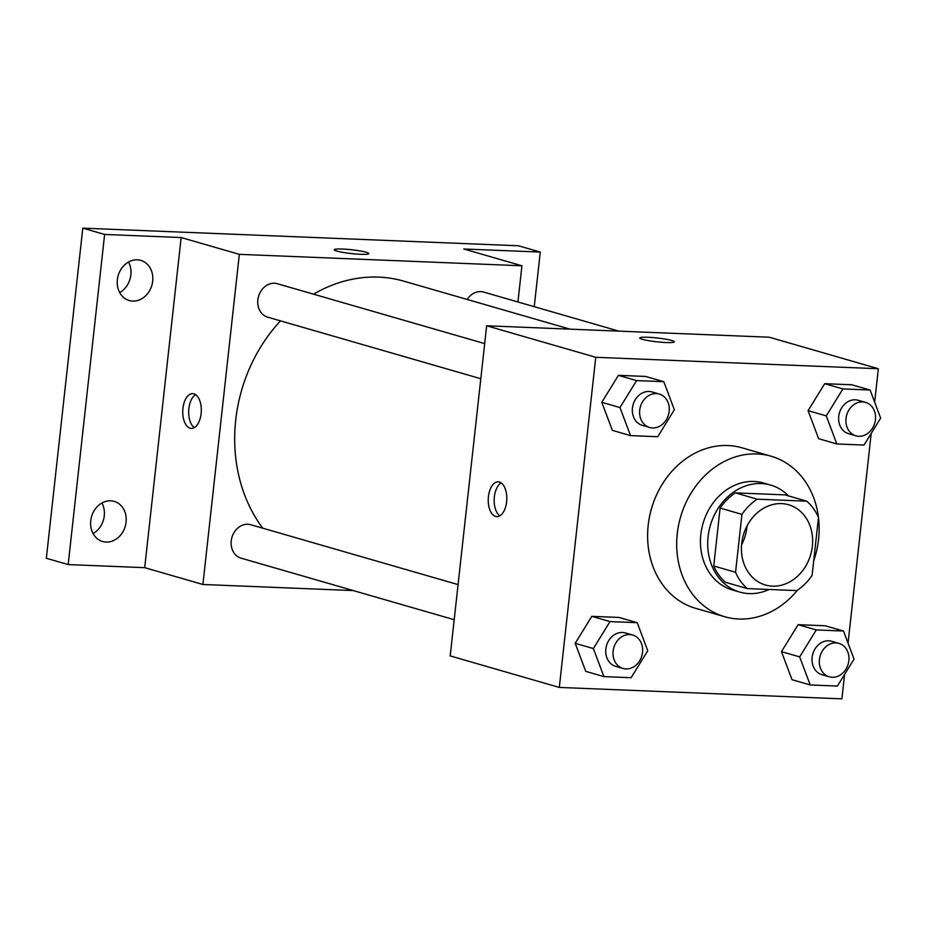 <?xml version="1.0" encoding="UTF-8"?>
<svg xmlns="http://www.w3.org/2000/svg" width="927" height="927" viewBox="0 0 927 927"><rect width="100%" height="100%" fill="white"/><g stroke="black" fill="none" stroke-linecap="round" stroke-linejoin="round"><path stroke-width="1.39" d="M747.011 525.98A41.773 35.052 -73.9 0 1 741.554 544.867M741.693 543.454A41.773 35.052 -73.9 0 1 788.61 504.752A41.773 35.052 -73.9 0 1 810.696 554.613A41.773 35.052 -73.9 0 1 765.424 585.007A41.773 35.052 -73.9 0 1 741.693 543.454M720.128 508.077A53.905 45.238 -73.9 0 1 735.343 492.874L784.914 494.879L806.733 501.183L757.174 499.178A53.905 45.238 -73.9 0 0 741.948 514.381L720.128 508.077L713.732 565.98A53.905 45.238 -73.9 0 0 725.482 582.283L747.301 588.587L796.861 590.592A53.905 45.238 -73.9 0 0 812.087 575.377L818.483 517.475A83.534 70.104 -73.9 0 1 813.674 560.951M806.733 501.183A53.905 45.238 -73.9 0 1 818.483 517.475M741.948 514.381L735.551 572.283A53.905 45.238 -73.9 0 0 747.301 588.587M735.343 492.874L757.174 499.178M713.732 565.98L735.551 572.283M788.518 495.922A55.69 46.744 106.1 0 0 770.65 485.076A55.69 46.744 106.1 0 0 761.264 483.558A55.69 46.744 106.1 0 0 708.958 531.101A55.69 46.744 106.1 0 0 739.746 592.086A55.69 46.744 106.1 0 0 769.132 589.468M739.746 592.086L732.469 589.978A55.69 46.744 -73.9 0 1 700.824 534.578A55.69 46.744 -73.9 0 1 753.999 481.461A55.69 46.744 -73.9 0 1 763.373 482.967L770.65 485.076M797.463 590.186A83.534 70.104 -73.9 0 1 724.74 616.733A83.534 70.104 -73.9 0 1 677.278 533.616A83.534 70.104 -73.9 0 1 771.102 456.223A83.534 70.104 -73.9 0 1 818.471 517.451M724.74 616.733L695.644 608.332A83.534 70.104 -73.9 0 1 648.182 525.215A83.534 70.104 -73.9 0 1 742.006 447.811L771.102 456.223M870.094 390.035L851.901 384.786L824.717 383.685L808.077 410.649L818.645 438.714L836.826 443.963L864.022 445.064L880.65 418.1L870.094 390.035L842.898 388.934L826.27 415.899L836.826 443.963M843.489 631.032L825.297 625.783L798.112 624.682L781.473 651.646L792.029 679.7L810.221 684.96L837.405 686.061L854.045 659.097L843.489 631.032L816.293 629.931L799.665 656.895L810.221 684.96M874.648 402.156L878.344 368.726L595.76 357.289L559.305 687.428L841.901 698.854L844.59 674.416M848.043 643.153L871.206 433.419M663.802 381.692L645.621 376.443L618.425 375.342L601.797 402.306L612.353 430.36L630.534 435.62L657.73 436.721L674.358 409.757L663.802 381.692L636.606 380.591L619.978 407.556L630.534 435.62M637.197 622.689L619.016 617.44L591.82 616.339L575.192 643.303L585.748 671.357L603.929 676.617L631.125 677.707L647.753 650.754L637.197 622.689L610.001 621.588L593.373 648.552L603.929 676.617M878.344 368.726L769.236 337.208L486.652 325.783L595.76 357.289M642.318 339.305A17.404 1.912 -173.7 0 1 639.734 337.984A17.404 1.912 -173.7 0 1 657.243 337.996A17.404 1.912 -173.7 0 1 674.335 341.808A17.404 1.912 -173.7 0 1 661.658 342.26A17.404 1.912 -173.7 0 1 642.318 339.305M486.652 325.783L450.198 655.91L559.305 687.428M488.425 496.617A17.404 9.27 92.3 0 1 498.228 481.855A17.404 9.27 92.3 0 1 506.779 499.618A17.404 9.27 92.3 0 1 496.814 516.64A17.404 9.27 92.3 0 1 488.425 496.617M499.827 515.841A17.404 9.27 92.3 0 1 494.358 496.86A17.404 9.27 92.3 0 1 501.159 482.897M639.734 337.996A17.404 1.912 -173.7 0 1 657.243 338.007A17.404 1.912 -173.7 0 1 674.335 341.82M262.77 528.193A149.815 125.724 -73.9 0 1 235.725 420.012A149.815 125.724 -73.9 0 1 280.499 320.869M313.558 294.183A149.815 125.724 -73.9 0 1 403.987 281.205L570.001 329.155M458.077 584.601L250.8 524.74A17.404 14.6 106.1 0 0 231.935 537.405A17.404 14.6 106.1 0 0 241.136 558.181L454.195 619.711M467.208 299.467A17.404 14.6 -73.9 0 1 483.685 292.086L618.865 331.124M480.8 378.726L267.741 317.185A17.404 14.6 -73.9 0 1 257.857 299.861A17.404 14.6 -73.9 0 1 277.405 283.743L484.682 343.604M517.938 301.982L521.924 265.782L239.34 254.346L202.897 584.485L353.268 590.569M239.34 254.346L181.147 237.544L104.624 234.45L82.793 228.146L518.448 245.771L540.279 252.074L463.743 248.981L521.924 265.782M336.825 251.066A17.404 1.912 -173.7 0 1 334.241 249.757A17.404 1.912 -173.7 0 1 351.75 249.769A17.404 1.912 -173.7 0 1 368.842 253.569A17.404 1.912 -173.7 0 1 356.165 254.021A17.404 1.912 -173.7 0 1 336.825 251.066M82.793 228.146L46.35 558.274L68.169 564.578L144.705 567.672L202.897 584.485M181.147 237.544L144.705 567.672M182.932 408.39A17.404 9.27 92.3 0 1 192.723 393.627A17.404 9.27 92.3 0 1 201.286 411.391A17.404 9.27 92.3 0 1 191.321 428.401A17.404 9.27 92.3 0 1 182.932 408.39M194.322 427.602A17.404 9.27 92.3 0 1 188.865 408.622A17.404 9.27 92.3 0 1 195.655 394.659M334.241 249.757A17.404 1.912 -173.7 0 1 351.75 249.78A17.404 1.912 -173.7 0 1 368.842 253.581M534.242 306.686L540.279 252.074M132.746 301.078A20.881 17.532 -73.9 0 1 129.224 300.51A20.881 17.532 -73.9 0 1 118.181 275.586A20.881 17.532 -73.9 0 1 140.811 260.383A20.881 17.532 -73.9 0 1 152.364 283.245A20.881 17.532 -73.9 0 1 132.746 301.078M106.141 542.075A20.881 17.532 -73.9 0 1 102.619 541.507A20.881 17.532 -73.9 0 1 91.576 516.571A20.881 17.532 -73.9 0 1 114.206 501.38A20.881 17.532 -73.9 0 1 125.759 524.242A20.881 17.532 -73.9 0 1 106.141 542.075M104.624 234.45L68.169 564.578M93.094 533.57A20.881 17.532 106.1 0 0 101.924 503.002M119.699 292.573A20.881 17.532 106.1 0 0 128.529 262.005M623.002 668.471L615.737 666.374A17.404 14.6 -73.9 0 1 605.841 649.051A17.404 14.6 -73.9 0 1 625.389 632.932L632.666 635.03A17.404 14.6 -73.9 0 1 641.866 655.806A17.404 14.6 -73.9 0 1 623.002 668.471A17.404 14.6 -73.9 0 1 613.118 651.16A17.404 14.6 -73.9 0 1 632.666 635.03M619.016 617.44L591.82 616.339L610.001 621.588M591.82 616.339L575.192 643.303L593.373 648.552M575.192 643.303L585.748 671.357M829.294 676.814L822.017 674.717A17.404 14.6 -73.9 0 1 812.133 657.405A17.404 14.6 -73.9 0 1 831.681 641.275L838.958 643.373A17.404 14.6 -73.9 0 1 848.159 664.149A17.404 14.6 -73.9 0 1 829.294 676.814A17.404 14.6 -73.9 0 1 819.41 659.503A17.404 14.6 -73.9 0 1 838.958 643.373M825.297 625.783L798.112 624.682L816.293 629.931M798.112 624.682L781.473 651.646L799.665 656.895M781.473 651.646L792.029 679.7M649.618 427.474L642.341 425.377A17.404 14.6 -73.9 0 1 632.446 408.065A17.404 14.6 -73.9 0 1 651.994 391.936L659.271 394.033A17.404 14.6 -73.9 0 1 668.471 414.809A17.404 14.6 -73.9 0 1 649.618 427.474A17.404 14.6 -73.9 0 1 639.723 410.163A17.404 14.6 -73.9 0 1 659.271 394.033M645.621 376.443L618.425 375.342L636.606 380.591M618.425 375.342L601.797 402.306L619.978 407.556M601.797 402.306L612.353 430.36M855.899 435.817L848.634 433.72A17.404 14.6 -73.9 0 1 838.738 416.408A17.404 14.6 -73.9 0 1 858.286 400.279L865.563 402.376A17.404 14.6 -73.9 0 1 874.764 423.152A17.404 14.6 -73.9 0 1 855.899 435.817A17.404 14.6 -73.9 0 1 846.015 418.506A17.404 14.6 -73.9 0 1 865.563 402.376M851.901 384.786L824.717 383.685L842.898 388.934M824.717 383.685L808.077 410.649L826.27 415.899M808.077 410.649L818.645 438.714"/></g></svg>
